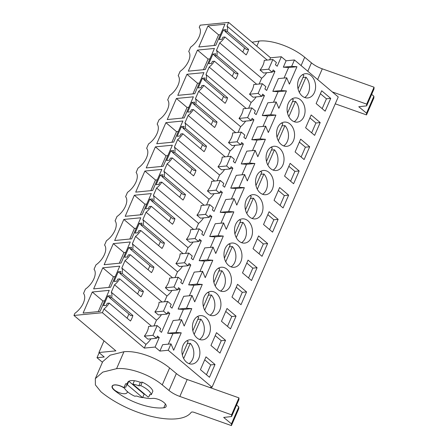 <?xml version="1.0" encoding="UTF-8"?>
<svg xmlns="http://www.w3.org/2000/svg" width="448" height="448" viewBox="0 0 448 448"><rect width="100%" height="100%" fill="white"/><g stroke="black" fill="none" stroke-linecap="round" stroke-linejoin="round"><path stroke-width="0.67" d="M209.63 387.47L212.016 387.234L168.224 350.269L159.88 351.081L155.103 347.049L144.323 348.096L102.385 312.698L73.954 315.465L115.886 350.868L98.924 352.52L104.003 340.833M102.424 362.286L96.998 357.706L104.233 357L98.924 352.52M102.385 312.698L104.003 308.98L145.936 344.383A13.306 7.19 -49.8 0 0 150.942 338.828M144.323 348.096L145.936 344.383M151.525 326.183L111.289 292.219L114.52 284.794L156.453 320.191A13.306 7.19 -49.8 0 0 161.459 314.642M269.662 59.842L270.547 57.803L228.609 22.4L226.996 26.113A13.306 7.19 130.2 0 1 227.332 31.461L225.322 31.657L226.223 29.585L223.44 29.854L219.234 39.53L222.018 39.262L222.919 37.184L224.93 36.988A13.306 7.19 130.2 0 1 219.705 42.879L216.479 50.305A13.306 7.19 130.2 0 1 216.815 55.653L214.805 55.849L215.706 53.771L212.923 54.046L208.718 63.722L211.495 63.448L212.397 61.376L214.407 61.18A13.306 7.19 130.2 0 1 209.188 67.071L205.957 74.497A13.306 7.19 130.2 0 1 206.293 79.845L204.282 80.041L205.184 77.963L202.406 78.238L198.195 87.914L200.978 87.64L201.88 85.568L203.89 85.372A13.306 7.19 130.2 0 1 198.671 91.263L195.44 98.689A13.306 7.19 130.2 0 1 195.776 104.037L193.766 104.233L194.667 102.155L191.884 102.43L187.678 112.106L190.462 111.832L191.363 109.76L193.374 109.564A13.306 7.19 130.2 0 1 188.149 115.45L184.923 122.881A13.306 7.19 130.2 0 1 185.259 128.223L183.249 128.419L184.15 126.347L181.367 126.622L177.162 136.293L179.939 136.024L180.841 133.952L182.851 133.756A13.306 7.19 130.2 0 1 177.632 139.642L174.401 147.067A13.306 7.19 130.2 0 1 174.737 152.415L172.726 152.611L173.628 150.539L170.85 150.808L166.639 160.485L169.422 160.216L170.324 158.144L172.334 157.948A13.306 7.19 130.2 0 1 167.115 163.834L163.884 171.259A13.306 7.19 130.2 0 1 164.22 176.607L162.21 176.803L163.111 174.731L160.328 175L156.122 184.677L158.906 184.408L159.807 182.336L161.818 182.14A13.306 7.19 130.2 0 1 156.593 188.026L153.367 195.451A13.306 7.19 130.2 0 1 153.703 200.799L151.693 200.995L152.594 198.923L149.811 199.192L145.606 208.869L148.383 208.6L149.285 206.522L151.295 206.326A13.306 7.19 130.2 0 1 146.076 212.218L142.845 219.643A13.306 7.19 130.2 0 1 143.181 224.991L141.17 225.187L142.072 223.115L139.294 223.384L135.083 233.061L137.866 232.792L138.768 230.714L140.778 230.518A13.306 7.19 130.2 0 1 135.559 236.41L132.328 243.835A13.306 7.19 130.2 0 1 132.664 249.183L130.654 249.379L131.555 247.307L128.772 247.576L124.566 257.253L127.35 256.978L128.251 254.906L130.262 254.71A13.306 7.19 130.2 0 1 125.037 260.602L121.811 268.027A13.306 7.19 130.2 0 1 122.147 273.375L120.137 273.571L121.038 271.494L118.255 271.768L114.05 281.445L116.827 281.17L117.729 279.098L119.739 278.902A13.306 7.19 130.2 0 1 114.52 284.794M228.609 22.4L200.178 25.172L199.231 27.339A14.448 7.806 130.2 0 1 190.602 47.191L188.714 51.531A14.448 7.806 130.2 0 1 180.085 71.383L178.198 75.723A14.448 7.806 130.2 0 1 169.562 95.575L167.675 99.915A14.448 7.806 130.2 0 1 159.046 119.767L157.158 124.107A14.448 7.806 130.2 0 1 148.529 143.959L146.642 148.299A14.448 7.806 130.2 0 1 138.006 168.151L136.119 172.486A14.448 7.806 130.2 0 1 127.49 192.343L125.602 196.678A14.448 7.806 130.2 0 1 116.973 216.53L115.086 220.87A14.448 7.806 130.2 0 1 106.45 240.722L104.563 245.062A14.448 7.806 130.2 0 1 95.934 264.914L94.046 269.254A14.448 7.806 130.2 0 1 85.417 289.106L83.53 293.446A14.448 7.806 130.2 0 1 74.894 313.298L73.954 315.465M111.289 292.219A13.306 7.19 130.2 0 1 111.625 297.567L109.614 297.763L110.516 295.686L107.738 295.96L103.527 305.637L106.31 305.362L107.212 303.29L109.222 303.094A13.306 7.19 130.2 0 1 104.003 308.98M207.984 25.9L198.817 46.978L215.779 45.326L224.946 24.248L207.984 25.9L218.602 34.86L220.41 34.686M155.389 146.854L172.357 145.202L163.19 166.286L146.222 167.938L155.389 146.854L166.006 155.82L167.815 155.641M165.906 122.662L182.874 121.01L173.706 142.094L156.744 143.746L165.906 122.662L176.523 131.628L178.332 131.449M134.35 195.238L151.318 193.586L142.15 214.665L125.188 216.317L134.35 195.238L144.967 204.198L146.776 204.025M197.462 50.092L188.3 71.17L205.262 69.518L214.43 48.44L197.462 50.092L208.079 59.052L209.888 58.878M93.632 288.893L102.794 267.814L119.762 266.157L110.594 287.241L93.632 288.893M144.872 171.046L135.705 192.13L152.667 190.473L161.834 169.394L144.872 171.046L155.49 180.012L157.298 179.833M123.833 219.43L140.801 217.778L131.634 238.857L114.666 240.509L123.833 219.43L134.45 228.39L136.259 228.217M113.316 243.622L130.278 241.97L121.111 263.049L104.149 264.701L113.316 243.622L123.934 252.582L125.742 252.409M83.11 313.085L92.277 292.006L109.245 290.349L100.078 311.433L83.11 313.085M167.261 119.554L176.428 98.476L193.39 96.818L184.223 117.902L167.261 119.554M186.945 74.284L177.778 95.362L194.746 93.71L203.913 72.626L186.945 74.284L197.562 83.244L199.371 83.07M96.998 357.706L99.165 352.727M212.016 387.234L338.24 96.942L294.448 59.97L291.67 66.354L296.951 66.718L289.38 84.134L286.703 77.784L283.926 84.162L281.154 90.541L286.434 90.91L278.863 108.326L276.181 101.97L270.637 114.733L275.918 115.102L268.346 132.518L265.664 126.162L260.114 138.925L265.395 139.294L257.824 156.71L255.147 150.354L252.37 156.738L249.598 163.117L254.878 163.486L247.307 180.902L244.625 174.546L239.081 187.309L244.362 187.678L236.79 205.089L234.108 198.738L228.558 211.501L233.839 211.87L226.268 229.281L223.591 222.93L220.814 229.309L218.042 235.693L223.322 236.057L215.751 253.473L213.069 247.122L207.519 259.885L212.806 260.249L205.234 277.665L202.552 271.314L197.002 284.071L202.283 284.441L194.712 301.857L192.035 295.501L189.258 301.885L186.486 308.263L191.766 308.633L184.195 326.049L181.513 319.693L175.963 332.455L181.25 332.825L173.678 350.241L170.996 343.885L168.224 350.269M200.43 369.662L209.451 377.278L215.012 364.493L205.985 356.871L200.43 369.662M242.502 272.894L248.063 260.109L257.085 267.725L251.524 280.51L242.502 272.894M236.051 316.109L227.024 308.487L221.463 321.278L230.49 328.894L236.051 316.109L231.773 316.523L225.742 311.433M246.568 291.917L237.541 284.301L231.986 297.086L241.007 304.702L246.568 291.917L242.29 292.331L236.264 287.241M231.454 280.269A12.174 8.96 84.4 0 0 221.278 267.238A12.174 8.96 84.4 0 0 213.461 278.443A12.174 8.96 84.4 0 0 223.636 291.474A12.174 8.96 84.4 0 0 231.454 280.269M284.049 159.314A12.174 8.96 84.4 0 0 273.868 146.283A12.174 8.96 84.4 0 0 266.056 157.489A12.174 8.96 84.4 0 0 276.231 170.52A12.174 8.96 84.4 0 0 284.049 159.314M273.526 183.506A12.174 8.96 84.4 0 0 263.351 170.475A12.174 8.96 84.4 0 0 255.534 181.681A12.174 8.96 84.4 0 0 265.714 194.712A12.174 8.96 84.4 0 0 273.526 183.506M234.5 230.065A12.174 8.96 84.4 0 0 244.675 243.096A12.174 8.96 84.4 0 0 252.493 231.89A12.174 8.96 84.4 0 0 242.312 218.854A12.174 8.96 84.4 0 0 234.5 230.065M267.607 243.533L258.58 235.917L253.019 248.702L262.046 256.323L267.607 243.533L263.329 243.953L257.298 238.862M263.542 224.51L269.097 211.725L278.124 219.341L272.563 232.131L263.542 224.51M284.575 176.131L293.602 183.747L299.163 170.962L290.136 163.341L284.575 176.131M274.058 200.318L279.619 187.533L288.641 195.149L283.08 207.939L274.058 200.318M225.529 340.301L219.968 353.086L210.946 345.47L216.507 332.679L225.529 340.301L221.256 340.715L215.225 335.625M263.01 207.698A12.174 8.96 84.4 0 0 252.834 194.667A12.174 8.96 84.4 0 0 245.017 205.873A12.174 8.96 84.4 0 0 255.192 218.904A12.174 8.96 84.4 0 0 263.01 207.698M202.944 302.635A12.174 8.96 84.4 0 0 213.119 315.666A12.174 8.96 84.4 0 0 220.937 304.461A12.174 8.96 84.4 0 0 210.756 291.43A12.174 8.96 84.4 0 0 202.944 302.635M210.414 328.653A12.174 8.96 84.4 0 0 200.239 315.622A12.174 8.96 84.4 0 0 192.422 326.827A12.174 8.96 84.4 0 0 202.602 339.858A12.174 8.96 84.4 0 0 210.414 328.653M223.978 254.251A12.174 8.96 84.4 0 0 234.158 267.288A12.174 8.96 84.4 0 0 241.97 256.077A12.174 8.96 84.4 0 0 231.795 243.046A12.174 8.96 84.4 0 0 223.978 254.251M305.614 127.747L314.636 135.363L320.197 122.578L311.175 114.957L305.614 127.747M295.098 151.939L300.653 139.149L309.68 146.77L304.119 159.555L295.098 151.939M276.573 133.297A12.174 8.96 84.4 0 0 286.748 146.328A12.174 8.96 84.4 0 0 294.566 135.122A12.174 8.96 84.4 0 0 284.39 122.091A12.174 8.96 84.4 0 0 276.573 133.297M316.131 103.555L321.692 90.77L330.719 98.386L325.158 111.171L316.131 103.555M315.605 86.738A12.174 8.96 84.4 0 0 305.424 73.707A12.174 8.96 84.4 0 0 297.612 84.913A12.174 8.96 84.4 0 0 307.787 97.944A12.174 8.96 84.4 0 0 315.605 86.738M199.898 352.845A12.174 8.96 84.4 0 0 189.722 339.814A12.174 8.96 84.4 0 0 181.905 351.019A12.174 8.96 84.4 0 0 192.08 364.05A12.174 8.96 84.4 0 0 199.898 352.845M305.082 110.93A12.174 8.96 84.4 0 0 294.907 97.899A12.174 8.96 84.4 0 0 287.09 109.105A12.174 8.96 84.4 0 0 297.27 122.136A12.174 8.96 84.4 0 0 305.082 110.93M159.88 351.081L162.652 344.697L170.996 343.885M155.103 347.049L159.236 337.546L157.461 336.045L156.481 338.29L152.947 335.306L157.158 325.629L160.692 328.614L159.712 330.859L161.487 332.36L169.753 313.354L167.978 311.853L167.003 314.098L163.47 311.119L167.675 301.442L171.209 304.422L170.229 306.667L172.004 308.168L180.27 289.162L178.494 287.661L177.52 289.906L173.986 286.927L178.192 277.25L181.726 280.23L180.751 282.481L182.526 283.976L190.792 264.97L189.017 263.469L188.037 265.714L184.503 262.735L188.714 253.058L192.248 256.043L191.268 258.289L193.043 259.784L201.309 240.778L199.534 239.277L198.559 241.528L195.026 238.543L199.231 228.866L202.765 231.851L201.785 234.097L203.56 235.592L211.826 216.586L210.05 215.09L209.076 217.336L205.542 214.351L209.748 204.674L213.282 207.659L212.307 209.905L214.082 211.4L222.348 192.394L220.573 190.898L219.593 193.144L216.059 190.159L220.27 180.482L223.804 183.467L222.824 185.713L224.599 187.214L232.865 168.202L231.09 166.706L230.115 168.952L226.582 165.967L230.787 156.29L234.321 159.275L233.341 161.521L235.116 163.022L243.382 144.015L241.606 142.514L240.632 144.76L237.098 141.775L241.304 132.098L244.838 135.083L243.863 137.329L245.638 138.83L253.904 119.823L252.129 118.322L251.149 120.568L247.615 117.589L251.826 107.912L255.36 110.891L254.38 113.137L256.155 114.638L264.421 95.631L262.646 94.13L261.671 96.376L258.138 93.397L262.343 83.72L265.877 86.699L264.897 88.95L266.672 90.446L274.938 71.439L272.406 71.686M181.513 319.693L173.174 320.505L167.625 333.267L172.906 333.637L168.336 344.142M192.035 295.501L183.691 296.318L178.142 309.081L183.422 309.445L178.853 319.956M202.552 271.314L194.208 272.126L188.658 284.889L193.945 285.253L189.375 295.764M213.069 247.122L204.73 247.934L199.181 260.697L204.462 261.061L199.892 271.572M223.591 222.93L215.247 223.742L209.698 236.505L214.978 236.874L210.409 247.38M234.108 198.738L225.764 199.55L220.214 212.313L225.501 212.682L220.931 223.188M244.625 174.546L236.286 175.358L230.737 188.121L236.018 188.49L231.448 198.996M255.147 150.354L246.803 151.166L241.254 163.929L246.534 164.298L241.965 174.804M265.664 126.162L257.32 126.974L251.77 139.737L257.057 140.106L252.487 150.612M276.181 101.97L267.842 102.788L262.293 115.545L267.574 115.914L263.004 126.426M286.703 77.784L278.359 78.596L272.81 91.358L278.09 91.722L273.521 102.234M274.938 71.439L273.162 69.938L272.188 72.184L268.654 69.205L272.86 59.528L276.394 62.513L275.419 64.758L277.194 66.254L281.327 56.75L286.104 60.782L283.326 67.166L288.613 67.53L284.043 78.042M159.236 337.546L156.699 337.792M138.841 385.806L140.762 385.622A14.857 6.065 23.5 0 1 151.374 394.582L152.88 391.126A14.857 6.065 23.5 0 0 142.262 382.166L140.342 382.351L138.841 385.806A12.589 5.135 -156.5 0 0 132.877 384.182L134.378 380.727A12.589 5.135 -156.5 0 0 131.152 380.621A12.589 5.135 -156.5 0 0 128.817 381.27L144.11 394.184A12.589 5.135 -156.5 0 0 144.816 394.268A12.589 5.135 23.5 0 1 144.11 394.184L142.61 397.639L127.316 384.726A12.589 5.135 -156.5 0 0 126.196 385.89A12.589 5.135 -156.5 0 0 126.028 387.055L124.107 387.24A14.857 6.065 23.5 0 0 134.725 396.206L136.646 396.015A12.589 5.135 -156.5 0 0 142.61 397.639M128.817 381.27L127.316 384.726M132.877 384.182L148.17 397.096A12.589 5.135 -156.5 0 0 149.285 395.931A12.589 5.135 -156.5 0 0 149.453 394.772L151.374 394.582M124.617 388.36A8.047 3.282 -156.5 0 0 114.604 384.983A8.047 3.282 -156.5 0 0 112.398 386.142A8.047 3.282 -156.5 0 0 116.234 391.216A8.047 3.282 -156.5 0 0 124.953 393.725A8.047 3.282 -156.5 0 0 127.159 392.56A8.047 3.282 -156.5 0 0 127.182 391.412M156.481 338.29L147.874 339.13L144.34 336.146A13.306 7.19 -49.8 0 0 148.546 326.469L157.158 325.629M109.222 303.094L130.458 321.02A13.306 7.19 -49.8 0 0 132.86 315.487L111.625 297.567M153.955 325.942L156.453 320.191M109.614 297.763L130.85 315.683L132.86 315.487M107.738 295.96L109.682 297.601M127.098 318.186L128.901 314.042M92.277 292.006L102.894 300.966L104.703 300.787M98.269 311.606L102.894 300.966M167.625 333.267L175.963 332.455M172.906 333.637L181.25 332.825M215.012 364.493L210.734 364.907L204.708 359.817M210.734 364.907L206.455 374.746M169.753 313.354L167.216 313.6M152.947 335.306L144.34 336.146M124.107 387.24L125.614 383.785L127.182 383.634M142.262 382.166L140.762 385.622M226.996 26.113L267.226 60.077M286.104 60.782L294.448 59.97M270.547 57.803L281.327 56.75M259.14 84.028L261.643 78.277A13.306 7.19 -49.8 0 0 266.65 72.727M272.188 72.184L263.581 73.024L260.047 70.045A13.306 7.19 -49.8 0 0 264.253 60.368L272.86 59.528M224.93 36.988L246.159 54.914A13.306 7.19 -49.8 0 0 248.567 49.386L227.332 31.461M261.643 78.277L219.705 42.879M225.322 31.657L246.551 49.582L248.567 49.386M223.44 29.854L225.389 31.5M242.805 52.08L244.608 47.936M216.479 50.305L256.71 84.269M213.97 45.506L218.602 34.86M283.326 67.166L291.67 66.354M268.654 69.205L260.047 70.045M272.81 91.358L281.154 90.541M288.613 67.53L296.951 66.718M330.719 98.386L326.441 98.801L320.41 93.71M326.441 98.801L322.162 108.646M183.422 309.445L191.766 308.633M178.142 309.081L186.486 308.263M221.256 340.715L216.978 350.56M180.27 289.162L177.738 289.408M164.472 301.75L166.975 295.999A13.306 7.19 -49.8 0 0 171.982 290.45M167.675 301.442L159.068 302.277A13.306 7.19 130.2 0 1 154.857 311.954L158.39 314.938L167.003 314.098M163.47 311.119L154.857 311.954M125.037 260.602L166.975 295.999M121.811 268.027L162.042 301.991M119.739 278.902L140.974 296.828A13.306 7.19 -49.8 0 0 143.377 291.295L122.147 273.375M120.137 273.571L141.366 291.491L143.377 291.295M118.255 271.768L120.204 273.409M137.62 293.994L139.418 289.85M102.794 267.814L113.411 276.774L115.22 276.601M108.786 287.414L113.411 276.774M193.945 285.253L202.283 284.441M188.658 284.889L197.002 284.071M231.773 316.523L227.494 326.368M190.792 264.97L188.255 265.216M174.994 277.558L177.492 271.807A13.306 7.19 -49.8 0 0 182.498 266.258M178.192 277.25L169.585 278.09A13.306 7.19 130.2 0 1 165.379 287.762L168.913 290.746L177.52 289.906M173.986 286.927L165.379 287.762M135.559 236.41L177.492 271.807M132.328 243.835L172.558 277.799M130.262 254.71L151.491 272.636A13.306 7.19 -49.8 0 0 153.899 267.109L132.664 249.183M130.654 249.379L151.883 267.305L153.899 267.109M128.772 247.576L130.721 249.222M148.137 269.802L149.94 265.658M119.302 263.228L123.934 252.582M204.462 261.061L212.806 260.249M199.181 260.697L207.519 259.885M242.29 292.331L238.011 302.176M201.309 240.778L198.772 241.024M185.511 253.372L188.009 247.621A13.306 7.19 -49.8 0 0 193.015 242.066M188.714 253.058L180.102 253.898A13.306 7.19 130.2 0 1 175.896 263.575L179.43 266.554L188.037 265.714M184.503 262.735L175.896 263.575M146.076 212.218L188.009 247.621M142.845 219.643L183.081 253.607M140.778 230.518L162.014 248.444A13.306 7.19 -49.8 0 0 164.416 242.917L143.181 224.991M141.17 225.187L162.406 243.113L164.416 242.917M139.294 223.384L141.238 225.03M158.654 245.61L160.457 241.466M129.825 239.036L134.45 228.39M214.978 236.874L223.322 236.057M209.698 236.505L218.042 235.693M257.085 267.725L252.812 268.139L246.781 263.054M252.812 268.139L248.534 277.984M211.826 216.586L209.294 216.832M196.028 229.18L198.531 223.429A13.306 7.19 -49.8 0 0 203.538 217.874M199.231 228.866L190.624 229.706A13.306 7.19 130.2 0 1 186.413 239.383L189.946 242.362L198.559 241.528M195.026 238.543L186.413 239.383M156.593 188.026L198.531 223.429M153.367 195.451L193.598 229.415M151.295 206.326L172.53 224.252A13.306 7.19 -49.8 0 0 174.933 218.725L153.703 200.799M151.693 200.995L172.922 218.921L174.933 218.725M149.811 199.192L151.76 200.838M169.176 221.418L170.974 217.274M140.342 214.844L144.967 204.198M225.501 212.682L233.839 211.87M220.214 212.313L228.558 211.501M263.329 243.953L259.05 253.792M222.348 192.394L219.811 192.64M206.55 204.988L209.048 199.237A13.306 7.19 -49.8 0 0 214.054 193.682M209.748 204.674L201.141 205.514A13.306 7.19 130.2 0 1 196.935 215.191L200.469 218.176L209.076 217.336M205.542 214.351L196.935 215.191M167.115 163.834L209.048 199.237M163.884 171.259L204.114 205.223M161.818 182.14L183.047 200.06A13.306 7.19 -49.8 0 0 185.455 194.533L164.22 176.607M162.21 176.803L183.439 194.729L185.455 194.533M160.328 175L162.277 176.646M179.693 197.226L181.496 193.082M150.858 190.652L155.49 180.012M236.018 188.49L244.362 187.678M230.737 188.121L239.081 187.309M278.124 219.341L273.846 219.761L267.82 214.67M273.846 219.761L269.567 229.6M232.865 168.202L230.328 168.448M217.067 180.796L219.565 175.045A13.306 7.19 -49.8 0 0 224.571 169.49M220.27 180.482L211.658 181.322A13.306 7.19 130.2 0 1 207.452 190.999L210.986 193.984L219.593 193.144M216.059 190.159L207.452 190.999M177.632 139.642L219.565 175.045M174.401 147.067L214.637 181.031M172.334 157.948L193.57 175.874A13.306 7.19 -49.8 0 0 195.972 170.341L174.737 152.415M172.726 152.611L193.962 170.537L195.972 170.341M170.85 150.808L172.794 152.454M190.21 173.034L192.013 168.89M161.381 166.46L166.006 155.82M246.534 164.298L254.878 163.486M241.254 163.929L249.598 163.117M288.641 195.149L284.368 195.569L278.337 190.478M284.368 195.569L280.09 205.408M243.382 144.015L240.85 144.262M227.584 156.604L230.087 150.853A13.306 7.19 -49.8 0 0 235.094 145.298M230.787 156.29L222.18 157.13A13.306 7.19 130.2 0 1 217.969 166.807L221.502 169.792L230.115 168.952M226.582 165.967L217.969 166.807M188.149 115.45L230.087 150.853M184.923 122.881L225.154 156.839M182.851 133.756L204.086 151.682A13.306 7.19 -49.8 0 0 206.489 146.149L185.259 128.223M183.249 128.419L204.478 146.345L206.489 146.149M181.367 126.622L183.316 128.262M200.732 148.842L202.53 144.704M171.898 142.268L176.523 131.628M257.057 140.106L265.395 139.294M251.77 139.737L260.114 138.925M299.163 170.962L294.885 171.377L288.854 166.286M294.885 171.377L290.606 181.216M253.904 119.823L251.367 120.07M238.106 132.412L240.604 126.661A13.306 7.19 -49.8 0 0 245.61 121.111M241.304 132.098L232.697 132.938A13.306 7.19 130.2 0 1 228.491 142.615L232.025 145.6L240.632 144.76M237.098 141.775L228.491 142.615M198.671 91.263L240.604 126.661M195.44 98.689L235.67 132.653M193.374 109.564L214.603 127.49A13.306 7.19 -49.8 0 0 217.011 121.957L195.776 104.037M193.766 104.233L214.995 122.153L217.011 121.957M191.884 102.43L193.833 104.07M211.249 124.656L213.052 120.512M176.428 98.476L187.046 107.436L188.854 107.257M182.414 118.076L187.046 107.436M267.574 115.914L275.918 115.102M262.293 115.545L270.637 114.733M309.68 146.77L305.402 147.185L299.376 142.094M305.402 147.185L301.123 157.03M264.421 95.631L261.884 95.878M248.623 108.22L251.121 102.469A13.306 7.19 -49.8 0 0 256.133 96.919M251.826 107.912L243.214 108.746A13.306 7.19 130.2 0 1 239.008 118.423L242.542 121.408L251.149 120.568M247.615 117.589L239.008 118.423M209.188 67.071L251.121 102.469M205.957 74.497L246.193 108.461M203.89 85.372L225.126 103.298A13.306 7.19 -49.8 0 0 227.528 97.765L206.293 79.845M204.282 80.041L225.518 97.961L227.528 97.765M202.406 78.238L204.35 79.878M221.766 100.464L223.569 96.32M192.937 93.884L197.562 83.244M278.09 91.722L286.434 90.91M320.197 122.578L315.924 122.993L309.893 117.902M315.924 122.993L311.646 132.838M262.343 83.72L253.736 84.56A13.306 7.19 130.2 0 1 249.525 94.231L253.058 97.216L261.671 96.376M258.138 93.397L249.525 94.231M214.407 61.18L235.642 79.106A13.306 7.19 -49.8 0 0 238.045 73.578L216.815 55.653M214.805 55.849L236.034 73.774L238.045 73.578M212.923 54.046L214.872 55.692M232.288 76.272L234.086 72.128M203.454 69.698L208.079 59.052M140.342 382.351A12.589 5.135 -156.5 0 0 131.152 380.621A12.589 5.135 23.5 0 0 127.702 382.435L126.196 385.89M231.566 416.55L238.93 399.616L238.958 397.88L187.202 379.506A16.509 6.737 23.5 0 1 176.361 373.542L169.618 367.948A34.67 14.146 23.5 0 0 123.95 351.742L110.158 355.18L102.693 361.676L95.329 378.61L95.396 384.899L100.901 391.742A57.786 23.576 -156.5 0 0 152.835 416.724A57.786 23.576 -156.5 0 0 191.156 412.384A3.304 1.35 -156.5 0 1 194.146 412.367L231.42 425.6L231.448 423.864L223.686 417.43L231.566 416.55L231.594 414.814L179.838 396.441A16.509 6.737 -156.5 0 1 168.997 390.477L162.254 384.882A34.67 14.146 -156.5 0 0 116.586 368.676L102.794 372.109L95.329 378.61M236.561 405.065L238.812 406.93L238.784 408.666L231.42 425.6M238.958 397.88L231.594 414.814M238.812 406.93L231.448 423.864M142.722 397.382A20.227 8.249 -156.5 0 0 152.466 398.412A8.669 3.534 -156.5 0 1 161.885 401.066A8.669 3.534 -156.5 0 1 166.079 406.566A8.669 3.534 -156.5 0 1 163.794 407.803A37.559 15.322 -156.5 0 1 114.318 390.242A8.669 3.534 -156.5 0 1 112.123 386.142A8.669 3.534 -156.5 0 1 124.376 387.901M182.336 354.945L188.166 341.527A12.174 8.96 84.4 0 0 186.76 340.827M188.978 363.625A12.174 8.96 84.4 0 0 190.294 343.319L187.258 343.616M183.663 358.557L190.294 343.319M192.853 330.753L198.688 317.335A12.174 8.96 84.4 0 0 197.277 316.641M199.5 339.433A12.174 8.96 84.4 0 0 200.81 319.127L197.781 319.424M194.186 334.365L200.81 319.127M203.37 306.561L209.205 293.143A12.174 8.96 84.4 0 0 207.794 292.449M210.017 315.241A12.174 8.96 84.4 0 0 211.327 294.935L208.298 295.232M204.702 310.173L211.327 294.935M213.892 282.369L219.722 268.951A12.174 8.96 84.4 0 0 218.316 268.257M220.534 291.049A12.174 8.96 84.4 0 0 221.85 270.743L218.814 271.04M215.219 285.981L221.85 270.743M224.409 258.177L230.244 244.759A12.174 8.96 84.4 0 0 228.833 244.065M231.056 266.857A12.174 8.96 84.4 0 0 232.366 246.551L229.337 246.848M225.742 261.789L232.366 246.551M234.926 233.985L240.761 220.567A12.174 8.96 84.4 0 0 239.35 219.873M241.573 242.67A12.174 8.96 84.4 0 0 242.883 222.359L239.854 222.656M236.258 237.597L242.883 222.359M245.448 209.798L251.278 196.375A12.174 8.96 84.4 0 0 249.872 195.681M252.09 218.478A12.174 8.96 84.4 0 0 253.406 198.173L250.37 198.464M246.775 213.405L253.406 198.173M255.965 185.606L261.8 172.189A12.174 8.96 84.4 0 0 260.389 171.489M262.612 194.286A12.174 8.96 84.4 0 0 263.922 173.981L260.893 174.272M257.298 189.218L263.922 173.981M266.482 161.414L272.317 147.997A12.174 8.96 84.4 0 0 270.906 147.297M273.129 170.094A12.174 8.96 84.4 0 0 274.439 149.789L271.41 150.08M267.814 165.026L274.439 149.789M277.004 137.222L282.834 123.805A12.174 8.96 84.4 0 0 281.428 123.11M283.646 145.902A12.174 8.96 84.4 0 0 284.962 125.597L281.926 125.894M278.331 140.834L284.962 125.597M287.521 113.03L293.356 99.613A12.174 8.96 84.4 0 0 291.945 98.918M294.168 121.71A12.174 8.96 84.4 0 0 295.478 101.405L292.449 101.702M288.854 116.642L295.478 101.405M298.038 88.838L303.873 75.421A12.174 8.96 84.4 0 0 302.462 74.726M304.685 97.518A12.174 8.96 84.4 0 0 305.995 77.213L302.966 77.51M299.37 92.45L305.995 77.213M374.046 87.192L366.682 104.126L366.654 105.862L374.018 88.928L374.046 87.192L322.291 68.824A16.509 6.737 23.5 0 1 311.45 62.854L304.707 57.266A34.67 14.146 23.5 0 0 259.039 41.054L252.095 42.224M371.65 94.382L373.901 96.247L373.873 97.983L366.509 114.912L335.25 103.818M366.654 105.862L358.775 106.747L366.537 113.176L366.509 114.912M373.901 96.247L366.537 113.176M366.682 104.126L332.293 91.918M123.95 351.742L116.586 368.676M169.618 367.948L162.254 384.882M165.424 404.051L163.794 407.803M114.442 389.956L114.318 390.242M187.202 379.506L179.838 396.441M176.361 373.542L168.997 390.477M259.039 41.054L256.805 46.2M304.707 57.266L301.09 65.582M322.291 68.824L317.626 79.542M311.45 62.854L307.804 71.249M149.806 394.733L149.285 395.931M127.529 391.714L127.159 392.56M112.689 385.47L112.398 386.142"/></g></svg>
